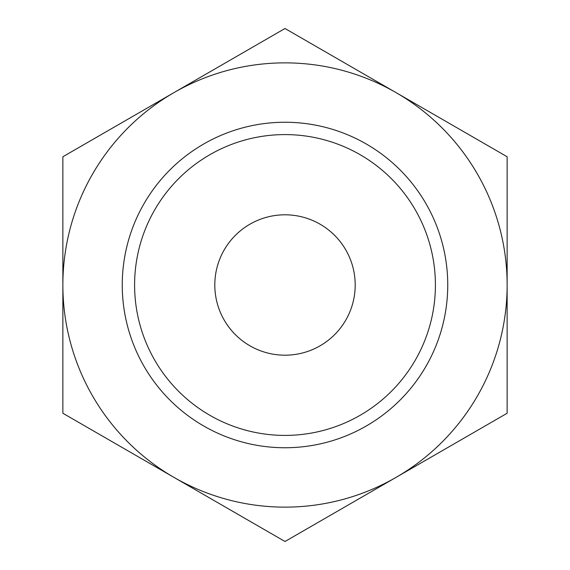 <?xml version="1.0" encoding="UTF-8"?>
<svg xmlns="http://www.w3.org/2000/svg" width="570" height="570" viewBox="0 0 570 570"><rect width="100%" height="100%" fill="white"/><g stroke="black" fill="none" stroke-linecap="round" stroke-linejoin="round"><path stroke-width="0.85" d="M285 507.136A222.136 222.136 0 0 1 173.936 477.375L285 541.5L507.136 413.25L507.136 156.75L285 28.5L173.936 92.625A222.136 222.136 0 0 1 507.136 285A222.136 222.136 0 0 1 285 507.136M285 355.195A70.195 70.195 0 0 1 214.805 285A70.195 70.195 0 0 1 285 214.805A70.195 70.195 0 0 1 355.195 285A70.195 70.195 0 0 1 285 355.195M285 435.409A150.409 150.409 0 0 1 134.591 285A150.409 150.409 0 0 1 285 134.591A150.409 150.409 0 0 1 435.409 285A150.409 150.409 0 0 1 285 435.409M285 447.749A162.749 162.749 0 0 1 122.251 285A162.749 162.749 0 0 1 285 122.251A162.749 162.749 0 0 1 447.749 285A162.749 162.749 0 0 1 285 447.749M62.864 156.75L62.864 413.25L173.936 477.375A222.136 222.136 0 0 1 173.936 92.625L62.864 156.75"/></g></svg>
